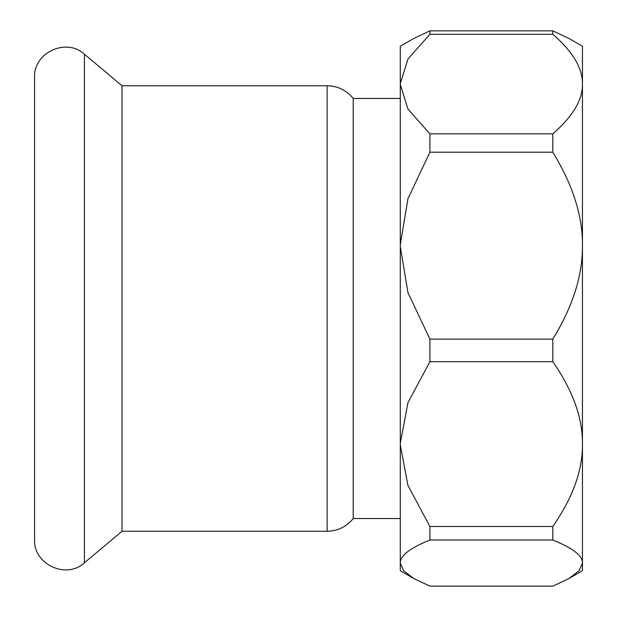 <?xml version="1.0" encoding="UTF-8"?>
<svg xmlns="http://www.w3.org/2000/svg" width="617" height="617" viewBox="0 0 617 617"><rect width="100%" height="100%" fill="white"/><g stroke="black" fill="none" stroke-linecap="round" stroke-linejoin="round"><path stroke-width="0.93" d="M400.279 518.55L353.209 518.55L353.209 98.45L400.279 98.45M122.012 85.748L327.133 85.748L327.133 531.252L122.012 531.252L122.012 85.748L84.429 54.211C66.274 37.305 33.272 52.692 34.552 77.472L34.552 539.528C33.272 564.308 66.274 579.695 84.429 562.789L84.429 54.211M400.279 83.596L400.279 46.283L413.907 38.408L429.918 30.85L429.918 34.274L407.945 59.031L400.279 83.596L400.279 244.802L407.945 198.689L429.918 152.198L429.918 133.827L407.945 109.07L400.279 84.514M568.82 578.592L582.448 570.717L582.448 563.082L579.085 570.748L568.82 578.592L552.809 586.15L429.918 586.15L413.907 578.592L400.279 570.717L400.279 244.802M413.907 578.592L403.649 570.748L400.279 563.082C400.032 555.763 409.912 548.066 429.918 540.014L429.918 526.486L407.945 485.502L400.279 444.849M400.279 443.322L407.945 402.67L429.918 361.678L429.918 339.126L407.945 292.635L400.279 246.53M400.279 532.486L400.279 533.481M429.918 361.678L552.809 361.678C572.823 390.461 582.703 417.933 582.448 444.086L582.448 563.082C582.703 555.763 572.823 548.066 552.809 540.014L429.918 540.014M552.809 540.014L552.809 526.486L429.918 526.486M582.448 553.611L582.448 444.086C582.703 470.239 572.823 497.703 552.809 526.486M552.809 361.678L552.809 339.126L429.918 339.126M429.918 152.198L552.809 152.198C572.823 184.845 582.703 215.996 582.448 245.666C582.703 275.329 572.823 306.479 552.809 339.126M552.809 152.198L552.809 133.827L429.918 133.827M429.918 34.274L552.809 34.274C572.823 51.658 582.703 68.256 582.448 84.051C582.703 99.854 572.823 116.443 552.809 133.827M552.809 34.274L552.809 30.85L429.918 30.85M582.448 444.086L582.448 46.283L568.82 38.408L552.809 30.85M582.448 84.051L582.448 81.274M122.012 531.252L84.429 562.789M327.133 531.252C337.769 531.013 346.461 526.779 353.209 518.55M327.133 85.748C337.769 85.987 346.461 90.221 353.209 98.45"/></g></svg>
